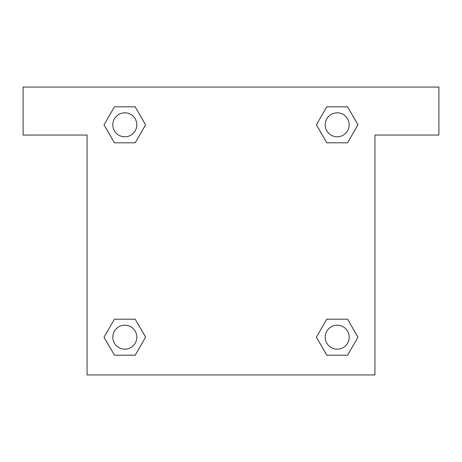 <?xml version="1.0" encoding="UTF-8"?>
<svg xmlns="http://www.w3.org/2000/svg" width="462" height="462" viewBox="0 0 462 462"><rect width="100%" height="100%" fill="white"/><g stroke="black" fill="none" stroke-linecap="round" stroke-linejoin="round"><path stroke-width="0.69" d="M334.436 142.804L347.574 142.804L326.801 142.804L316.412 124.809L326.801 106.82L347.574 106.82L357.963 124.809L347.574 142.804L326.801 142.804L334.436 142.804L326.801 142.804L316.84 125.595A135.932 135.932 0 0 1 316.892 125.641M347.574 319.196L326.801 319.196L347.574 319.196L357.963 337.191L347.574 355.18L326.801 355.18L316.412 337.191L326.801 319.196L347.574 319.196L357.986 337.173M127.564 142.804L114.426 142.804L135.199 142.804L114.426 142.804L104.037 124.809L114.426 106.82L135.199 106.82L145.588 124.809L135.199 142.804L127.564 142.804L135.199 142.804L145.16 125.595M127.564 319.196L114.426 319.196L135.199 319.196L145.588 337.191L135.199 355.18L114.426 355.18L104.037 337.191L114.426 319.196L135.199 319.196L127.564 319.196L135.199 319.196L145.16 336.405A135.932 135.932 0 0 1 145.108 336.359M438.9 87.07L23.1 87.07L23.1 135.048L87.07 135.048L87.07 374.93L374.93 374.93L374.93 135.048L438.9 135.048L438.9 87.07M114.426 142.804L104.014 124.827M135.199 106.82L114.426 106.82L135.199 106.82L145.611 124.798M135.199 319.196L145.611 337.173M114.426 355.18L135.199 355.18L114.426 355.18L104.014 337.202M326.801 355.18L347.574 355.18L326.801 355.18L316.389 337.202M326.801 142.804L316.389 124.827M347.574 106.82L326.801 106.82L347.574 106.82L357.986 124.798M349.185 337.191A11.995 11.995 0 0 0 331.19 326.801A11.995 11.995 0 0 0 331.19 347.574A11.995 11.995 0 0 0 349.185 337.191M136.804 337.191A11.995 11.995 0 0 0 118.815 326.801A11.995 11.995 0 0 0 118.815 347.574A11.995 11.995 0 0 0 136.804 337.191M349.185 124.809A11.995 11.995 0 0 0 331.19 114.426A11.995 11.995 0 0 0 331.19 135.199A11.995 11.995 0 0 0 349.185 124.809M136.804 124.809A11.995 11.995 0 0 0 118.815 114.426A11.995 11.995 0 0 0 118.815 135.199A11.995 11.995 0 0 0 136.804 124.809M326.801 319.196L334.436 319.196"/></g></svg>

